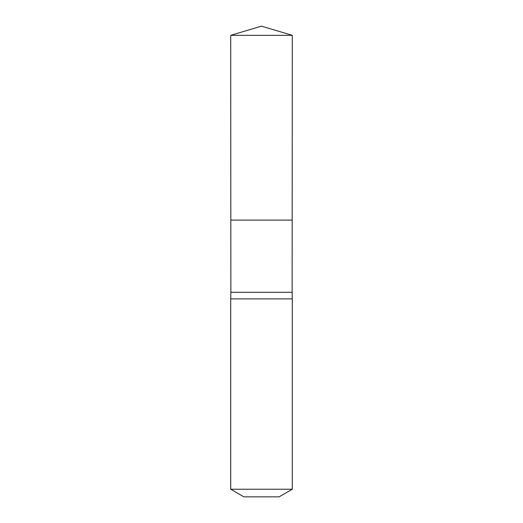 <?xml version="1.0" encoding="UTF-8"?>
<svg xmlns="http://www.w3.org/2000/svg" width="523" height="523" viewBox="0 0 523 523"><rect width="100%" height="100%" fill="white"/><g stroke="black" fill="none" stroke-linecap="round" stroke-linejoin="round"><path stroke-width="0.78" d="M230.708 35.329L230.82 220.105L292.18 220.105L292.135 292.292L230.865 292.292L230.82 220.105L292.18 220.105L292.292 35.329L230.708 35.329L261.5 26.15L292.292 35.329M230.865 292.292L230.708 298.894L292.292 298.894L292.135 292.292M292.292 489.234L230.708 489.234L243.901 496.85L279.099 496.85L292.292 489.234L292.292 298.894M261.5 220.105L292.18 220.105L292.292 35.329L261.5 26.15M230.708 489.234L230.708 298.894"/></g></svg>
